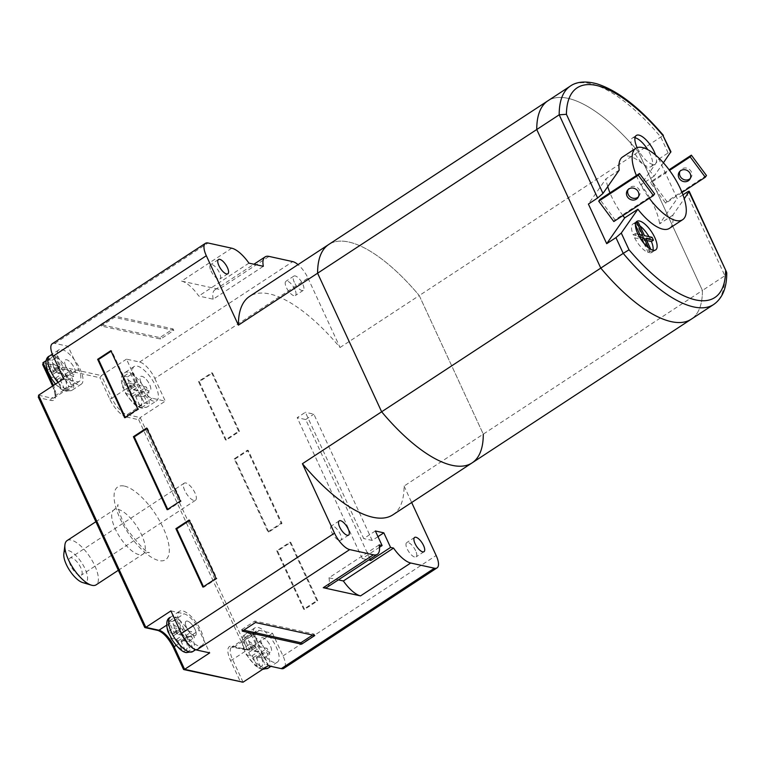 <?xml version="1.0" encoding="UTF-8"?>
<svg xmlns="http://www.w3.org/2000/svg" width="765" height="765" viewBox="0 0 765 765"><rect width="100%" height="100%" fill="white"/><g stroke="black" fill="none" stroke-linecap="round" stroke-linejoin="round"><path stroke-width="0.57" stroke-dasharray="3.83 2.87" d="M669.404 228.372A42.687 16.266 56.7 0 0 672.798 215.195L684.264 198.747M663.408 162.782L654.113 176.122A42.687 16.266 56.7 0 0 629.136 156.175A42.687 16.266 56.7 0 0 622.595 156.978M637.14 147.655A17.079 6.503 56.7 0 0 652.449 164.322A17.079 6.503 56.7 0 0 655.069 164.006A17.079 6.503 56.7 0 0 655.557 155.056M639.913 234.654L640.802 236.576L633.229 234.912A17.079 6.503 56.7 0 1 632.961 223.944A17.079 6.503 56.7 0 1 634.768 223.514L635.811 222.835M633.229 234.912L635.208 233.612A17.079 6.503 56.7 0 0 636.557 236.538L639.616 237.207M643.929 243.346L648.194 252.565A17.079 6.503 56.7 0 1 634.577 237.829L636.557 236.538M648.194 252.565L650.173 251.264A17.079 6.503 56.7 0 0 651.053 251.532A17.079 6.503 56.7 0 0 651.866 251.637L650.814 249.361M648.634 247.927L650.173 251.264M638.039 234.233L635.208 233.612M653.023 250.232A17.079 6.503 56.7 0 1 651.694 252.507A17.079 6.503 56.7 0 1 649.887 252.938L651.866 251.637M648.997 236.653A17.079 6.503 56.7 0 1 650.078 238.623L652.057 237.322M639.989 225.924A17.079 6.503 56.7 0 0 636.461 223.887L638.44 222.586M649.887 252.938L643.853 239.875L645.832 238.575M643.853 239.875L646.721 240.506M650.078 238.623L642.504 236.949L636.461 223.887M634.768 223.514L635.457 225.006M634.577 237.829L640.86 239.216M642.504 236.949L644.484 235.658M640.802 236.576L642.782 235.285M635.007 137.719A17.079 6.503 56.7 0 0 634.998 137.719A17.079 6.503 56.7 0 0 632.387 138.044A17.079 6.503 56.7 0 0 634.673 153.182A17.079 6.503 56.7 0 0 648.49 166.923A17.079 6.503 56.7 0 0 651.111 166.598A17.079 6.503 56.7 0 0 647.735 149.615M392.856 514.845A130.624 49.773 56.7 0 0 404.073 486.071L702.433 290.451A130.624 49.773 56.7 0 1 691.216 319.225A130.624 49.773 56.7 0 0 702.433 290.451L724.876 275.735L726.75 272.971M672.798 215.195L659.602 223.849L677.197 198.604L658.885 158.986L640.917 184.776A42.687 16.266 -123.3 0 1 659.602 223.849M682.944 194.836L677.197 198.604M654.113 176.122L640.917 184.776M658.885 158.986L668.132 152.923C670.551 151.413 671.412 151.202 670.714 152.302M472.062 462.911A130.624 49.773 56.7 0 0 483.279 434.138L419.249 295.567L638.402 151.881L702.433 290.451L638.402 151.881L662.978 135.548M638.402 151.881A130.624 49.773 56.7 0 0 547.97 100.751A130.624 49.773 56.7 0 1 638.402 151.881M619.191 170.155L605.995 178.819L588.4 204.064M636.375 175.558A42.687 16.266 56.7 0 0 649.322 198.269M622.911 215.577A42.687 16.266 -123.3 0 1 609.963 192.866M607.735 186.603A42.687 16.266 -123.3 0 1 605.995 178.819M154.826 378.493L165.278 401.128L152.149 398.24A17.079 6.503 -123.3 0 1 136.935 381.773L126.483 359.148L139.613 362.036A17.079 6.503 -123.3 0 1 154.826 378.493L307.97 278.087A17.079 6.503 56.7 0 0 298.025 264.623M307.97 278.087L340.043 347.501A130.624 49.773 56.7 0 0 249.61 296.371M294.315 282.295A8.539 3.251 -123.3 0 1 293.865 276.089A8.539 3.251 -123.3 0 1 302.787 284.159A8.539 3.251 -123.3 0 1 303.227 290.365A8.539 3.251 -123.3 0 1 294.315 282.295M404.073 486.071L411.666 502.509M261.926 644.044A8.539 3.251 -123.3 0 1 261.477 637.838A8.539 3.251 -123.3 0 1 270.399 645.909A8.539 3.251 -123.3 0 1 270.839 652.115A8.539 3.251 -123.3 0 1 261.926 644.044A8.539 3.251 56.7 0 0 270.839 652.115A8.539 3.251 56.7 0 0 270.399 645.909A8.539 3.251 56.7 0 0 261.477 637.838A8.539 3.251 56.7 0 0 261.926 644.044M170.901 610.91L184.03 613.798A17.079 6.503 -123.3 0 1 199.244 630.255L209.696 652.889M186.536 627.463A8.539 3.251 -123.3 0 1 186.096 621.256A8.539 3.251 -123.3 0 1 195.008 629.327A8.539 3.251 -123.3 0 1 195.458 635.533A8.539 3.251 -123.3 0 1 186.536 627.463M268.152 665.741L257.69 643.116A17.079 6.503 -123.3 0 1 256.801 630.695A17.079 6.503 -123.3 0 1 259.411 630.379L272.541 633.267L283.002 655.892A17.079 6.503 -123.3 0 1 283.892 668.304M141.171 382.71A8.539 3.251 -123.3 0 1 140.722 376.495A8.539 3.251 -123.3 0 1 149.644 384.566A8.539 3.251 -123.3 0 1 150.083 390.781A8.539 3.251 -123.3 0 1 141.171 382.71A8.539 3.251 56.7 0 0 150.083 390.781A8.539 3.251 56.7 0 0 149.644 384.566A8.539 3.251 56.7 0 0 140.722 376.495A8.539 3.251 56.7 0 0 141.171 382.71M52.288 343.724A17.079 6.503 -123.3 0 1 54.898 343.399L68.028 346.287L78.489 368.921A17.079 6.503 -123.3 0 1 79.378 381.333A17.079 6.503 -123.3 0 1 76.768 381.659L63.638 378.771M65.78 366.129A8.539 3.251 -123.3 0 1 65.341 359.913A8.539 3.251 -123.3 0 1 74.253 367.984A8.539 3.251 -123.3 0 1 74.702 374.2A8.539 3.251 -123.3 0 1 65.78 366.129A8.539 3.251 56.7 0 0 74.702 374.2A8.539 3.251 56.7 0 0 74.253 367.984A8.539 3.251 56.7 0 0 65.341 359.913A8.539 3.251 56.7 0 0 65.78 366.129M379.469 547.281L362.294 558.546L368.73 559.97M379.134 544.91L328.96 577.805L338.369 579.87M375.347 530.967L363.729 538.579L305.378 412.297L297.193 417.661L305.665 419.526L370.136 559.052M362.294 558.546L297.193 417.661M377.977 536.657L372.201 540.444L363.729 538.579M372.201 540.444L313.851 414.161L305.378 412.297M305.665 419.526L313.851 414.161M328.96 577.805A25.608 9.763 -123.3 0 1 327.171 587.214M42.945 362.734L101.391 375.586L99.899 377.728L109.682 398.9A18.781 7.153 56.7 0 0 126.426 417.011A1.712 1.473 102.4 0 1 127.067 414.687L140.196 417.575L247.458 649.705L272.541 633.267M340.043 347.501L419.249 295.567A130.624 49.773 56.7 0 0 328.826 244.437A130.624 49.773 56.7 0 1 419.249 295.567L483.279 434.138M126.426 417.011L138.704 419.708L140.196 417.575L165.278 401.128M268.783 532.058L235.056 459.057L248.252 450.403L281.989 523.394L268.783 532.058L267.932 531.866L234.205 458.866L247.411 450.212L281.137 523.212L267.932 531.866M226.287 440.076L199.302 381.678L212.498 373.024L239.483 431.422L226.287 440.076L225.436 439.885L198.451 381.486L211.656 372.832L238.642 431.231L225.436 439.885M304.537 609.437L277.552 551.029L290.757 542.375L317.743 600.774L304.537 609.437L303.686 609.246L276.71 550.848L289.906 542.194L316.892 600.592L303.686 609.246M232.34 646.224A1.712 1.473 -77.6 0 0 234.329 646.817L247.458 649.705L232.34 646.224A18.781 7.153 56.7 0 0 230.437 660.233L240.22 681.405L183.466 668.926L173.684 647.754A18.781 7.153 56.7 0 0 156.949 629.643L144.671 626.946L38.757 397.724L51.035 400.43A18.781 7.153 56.7 0 0 52.928 386.421L43.146 365.249L99.899 377.728M67.11 540.578A26.469 10.088 -123.3 0 1 71.164 540.08A26.469 10.088 -123.3 0 1 92.584 561.367A26.469 10.088 -123.3 0 1 96.132 584.843M63.83 553.917A18.781 7.153 -123.3 0 1 68.257 550.542A18.781 7.153 -123.3 0 1 84.992 568.653A18.781 7.153 -123.3 0 1 83.098 582.662A18.781 7.153 -123.3 0 1 82.591 582.538M70.59 565.488A10.241 3.902 -123.3 0 1 70.055 558.039A10.241 3.902 -123.3 0 1 80.755 567.726A10.241 3.902 -123.3 0 1 81.291 575.175A10.241 3.902 -123.3 0 1 70.59 565.488M184.786 490.614A10.241 3.902 -123.3 0 1 184.26 483.164A10.241 3.902 -123.3 0 1 194.951 492.851A10.241 3.902 -123.3 0 1 195.486 500.3A10.241 3.902 -123.3 0 1 184.786 490.614M241.807 682.351L240.22 681.405M38.25 396.987L38.757 397.724M42.649 364.503L43.146 365.249M46.311 360.535L68.028 346.287M109.682 398.9A1.712 0.574 155.2 0 0 111.853 398.221L101.391 375.586L126.483 359.148M231.747 248.204L181.582 281.099L218.886 289.304L269.05 256.409M100.617 324.561L113.813 315.897L173.11 328.94L159.904 337.595L100.617 324.561L101.286 326.014L114.492 317.36L173.779 330.404L160.583 339.058L101.286 326.014M181.582 281.099A25.608 9.763 -123.3 0 1 198.766 296.026L213.167 299.192L263.332 266.306M248.931 263.141L198.766 296.026M213.167 299.192A25.608 9.763 -123.3 0 1 214.955 289.782A25.608 9.763 -123.3 0 1 218.886 289.304M113.813 315.897L114.492 317.36M159.904 337.595L160.583 339.058M173.11 328.94L173.779 330.404M202.888 587.08L203.739 587.262L216.935 578.608L189.959 520.21L189.366 520.592M216.093 578.417L216.935 578.608M203.471 586.698L203.739 587.262M189.108 520.018L189.959 520.21M167.717 509.318L167.984 509.882L181.181 501.228L147.454 428.228L146.87 428.61M125.221 417.336L125.479 417.9L138.685 409.246L111.7 350.848L111.116 351.231M167.133 509.7L167.984 509.882M180.339 501.046L181.181 501.228M146.612 428.046L147.454 428.228M124.638 417.719L125.479 417.9M137.834 409.065L138.685 409.246M110.858 350.666L111.7 350.848M235.056 459.057L234.205 458.866M281.989 523.394L281.137 523.212M248.252 450.403L247.411 450.212M199.302 381.678L198.451 381.486M239.483 431.422L238.642 431.231M212.498 373.024L211.656 372.832M277.552 551.029L276.71 550.848M317.743 600.774L316.892 600.592M290.757 542.375L289.906 542.194M242.285 631.154L241.606 629.691L243.777 630.169M255.481 622.5L254.812 621.037L241.606 629.691M314.778 635.543L314.099 634.08L254.812 621.037M312.608 635.065L314.099 634.08M153.497 401.156A20.492 7.813 -123.3 0 1 136.916 384.68A20.492 7.813 -123.3 0 1 134.171 366.502A20.492 7.813 -123.3 0 1 137.308 366.119A20.492 7.813 -123.3 0 1 153.899 382.596A20.492 7.813 -123.3 0 1 156.643 400.774A20.492 7.813 -123.3 0 1 153.497 401.156M128.558 383.093L122.649 386.966L126.12 393.583L131.016 394.654A1.712 0.65 -123.3 0 1 132.536 396.299L136.428 404.733L138.283 406.798L141.668 407.544L139.813 405.479L135.921 397.045A1.712 0.65 -123.3 0 1 135.835 395.801A1.712 0.65 -123.3 0 1 136.094 395.773L143.074 396.729L140.378 390.896L133.397 389.93A1.712 0.65 -123.3 0 1 131.876 388.285L127.975 379.851L127.506 376.887L124.112 376.141L124.59 379.105L128.482 387.539A1.712 0.65 -123.3 0 1 128.577 388.783A1.712 0.65 -123.3 0 1 128.31 388.811L134.917 384.489A1.712 0.65 56.7 0 0 135.176 384.451A1.712 0.65 56.7 0 0 135.089 383.217L130.031 372.259L133.416 373.004L138.475 383.954A1.712 0.65 56.7 0 0 139.995 385.608L146.325 386.994L149.022 392.837L142.692 391.441A1.712 0.65 56.7 0 0 142.433 391.479A1.712 0.65 56.7 0 0 142.519 392.722L147.578 403.671L144.193 402.926L139.134 391.976A1.712 0.65 56.7 0 0 137.614 390.322L131.264 388.926L128.558 383.093L134.917 384.489M131.264 388.926L125.345 392.808L126.12 393.583A15.367 5.852 -123.3 0 0 136.428 404.733M140.378 390.896L146.325 386.994M124.59 379.105A15.367 5.852 -123.3 0 0 123.423 387.74L128.31 388.811M143.074 396.729L149.022 392.837M138.283 406.798L144.193 402.926M141.668 407.544L147.578 403.671M124.112 376.141L130.031 372.259M127.506 376.887L133.416 373.004M294.86 289.352A8.539 3.251 56.7 0 0 285.947 281.281A8.539 3.251 56.7 0 0 286.387 287.497A8.539 3.251 56.7 0 0 295.309 295.567A8.539 3.251 56.7 0 0 294.86 289.352M61.927 349.538A20.492 7.813 -123.3 0 1 78.508 366.014A20.492 7.813 -123.3 0 1 81.253 384.193A20.492 7.813 -123.3 0 1 78.116 384.575A20.492 7.813 -123.3 0 1 61.525 368.099A20.492 7.813 -123.3 0 1 58.781 349.921A20.492 7.813 -123.3 0 1 61.927 349.538M55.902 372.354L49.955 376.246L50.729 377.002L55.625 378.073A1.712 0.65 -123.3 0 1 57.145 379.717L61.037 388.151L62.893 390.217L64.432 390.695L66.278 390.963L64.432 388.897L60.531 380.463A1.712 0.65 -123.3 0 1 60.445 379.22A1.712 0.65 -123.3 0 1 60.703 379.191L67.31 374.86A1.712 0.65 56.7 0 0 67.043 374.898A1.712 0.65 56.7 0 0 67.138 376.141L72.197 387.09L68.802 386.344L63.744 375.395A1.712 0.65 56.7 0 0 62.223 373.741L55.902 372.354L53.206 366.512L59.527 367.908A1.712 0.65 56.7 0 0 59.785 367.869A1.712 0.65 56.7 0 0 59.699 366.636L54.64 355.677L58.025 356.423L63.084 367.382A1.712 0.65 56.7 0 0 64.614 369.026L70.963 370.423L73.66 376.265L67.31 374.86M60.703 379.191L67.75 380.138L73.66 376.265M59.785 367.869L53.187 372.201A1.712 0.65 -123.3 0 0 53.101 370.958L49.199 362.524L48.731 359.56L52.116 360.305L52.594 363.27L56.486 371.704A1.712 0.65 -123.3 0 0 58.006 373.349L65.044 374.295L67.75 380.138M53.187 372.201A1.712 0.65 -123.3 0 1 52.928 372.23L47.258 370.413L53.206 366.512M65.044 374.295L70.963 370.423M52.116 360.305L58.025 356.423M48.731 359.56L54.64 355.677M66.278 390.963L72.197 387.09M62.893 390.217L68.802 386.344M211.006 270.915A8.539 3.251 56.7 0 0 219.918 278.986A8.539 3.251 56.7 0 0 219.479 272.77A8.539 3.251 56.7 0 0 210.557 264.7A8.539 3.251 56.7 0 0 211.006 270.915M274.252 662.49A20.492 7.813 -123.3 0 1 257.671 646.014A20.492 7.813 -123.3 0 1 254.927 627.836A20.492 7.813 -123.3 0 1 258.063 627.453A20.492 7.813 -123.3 0 1 274.654 643.939A20.492 7.813 -123.3 0 1 277.399 662.107A20.492 7.813 -123.3 0 1 274.252 662.49M249.314 644.426L243.404 648.299L246.875 654.917L251.771 655.988A1.712 0.65 -123.3 0 1 253.292 657.642L257.183 666.066L259.039 668.141L262.424 668.887L260.569 666.812L256.677 658.388A1.712 0.65 -123.3 0 1 256.591 657.145A1.712 0.65 -123.3 0 1 256.849 657.106L263.829 658.072L261.133 652.229L254.152 651.273A1.712 0.65 -123.3 0 1 252.632 649.619L248.73 641.194L248.262 638.22L244.867 637.475L245.345 640.448L249.237 648.883A1.712 0.65 -123.3 0 1 249.333 650.116A1.712 0.65 -123.3 0 1 249.065 650.154L255.673 645.823A1.712 0.65 56.7 0 0 255.931 645.794A1.712 0.65 56.7 0 0 255.845 644.551L250.786 633.602L254.171 634.348L259.23 645.297A1.712 0.65 56.7 0 0 260.75 646.941L267.081 648.337L269.777 654.171L263.447 652.784A1.712 0.65 56.7 0 0 263.189 652.813A1.712 0.65 56.7 0 0 263.275 654.056L268.333 665.005L264.948 664.259L259.89 653.31A1.712 0.65 56.7 0 0 258.369 651.665L252.02 650.269L249.314 644.426L255.673 645.823M252.02 650.269L246.101 654.142L246.875 654.917A15.367 5.852 -123.3 0 0 257.183 666.066M261.133 652.229L267.081 648.337M245.345 640.448A15.367 5.852 -123.3 0 0 244.178 649.074L249.065 650.154M263.829 658.072L269.777 654.171M259.039 668.141L264.948 664.259M262.424 668.887L268.333 665.005M244.867 637.475L250.786 633.602M248.262 638.22L254.171 634.348M415.615 550.695A8.539 3.251 56.7 0 0 406.703 542.624A8.539 3.251 56.7 0 0 407.143 548.83A8.539 3.251 56.7 0 0 416.064 556.901A8.539 3.251 56.7 0 0 415.615 550.695M180.607 626.162A20.492 7.813 -123.3 0 1 179.536 611.254A20.492 7.813 -123.3 0 1 200.937 630.628A20.492 7.813 -123.3 0 1 202.008 645.526A20.492 7.813 -123.3 0 1 180.607 626.162M194.147 635.696A8.539 3.251 56.7 0 0 195.458 635.533A8.539 3.251 56.7 0 0 194.31 627.96A8.539 3.251 56.7 0 0 187.396 621.094A8.539 3.251 56.7 0 0 186.096 621.256A8.539 3.251 56.7 0 0 187.234 628.83A8.539 3.251 56.7 0 0 194.147 635.696M176.629 633.688L170.71 637.561L171.484 638.335L176.38 639.406A1.712 0.65 -123.3 0 1 177.901 641.06L181.793 649.485L183.6 651.531L185.14 652L186.985 652.268L185.187 650.231L181.286 641.806A1.712 0.65 -123.3 0 1 181.2 640.563A1.712 0.65 -123.3 0 1 181.458 640.525L188.506 641.472L185.799 635.639L178.761 634.692A1.712 0.65 -123.3 0 1 177.241 633.047L183.839 628.715A1.712 0.65 56.7 0 0 185.36 630.36L191.719 631.756L194.415 637.599L188.066 636.203A1.712 0.65 56.7 0 0 187.798 636.231A1.712 0.65 56.7 0 0 187.894 637.475L192.923 648.376L189.538 647.63L184.499 636.729A1.712 0.65 56.7 0 0 182.978 635.084L176.629 633.688L173.932 627.845L180.282 629.241A1.712 0.65 56.7 0 0 180.54 629.212A1.712 0.65 56.7 0 0 180.454 627.969L175.395 617.02L178.781 617.766L183.839 628.715M177.241 633.047L173.349 624.613L172.871 621.639L178.781 617.766M180.54 629.212L173.942 633.535A1.712 0.65 -123.3 0 0 173.856 632.301L169.954 623.867L169.476 620.893L172.871 621.639M173.942 633.535A1.712 0.65 -123.3 0 1 173.684 633.573L168.788 632.492L168.013 631.727L173.932 627.845M186.985 652.268L192.923 648.376M183.6 651.531L189.538 647.63M169.476 620.893L175.395 617.02M185.799 635.639L191.719 631.756M188.506 641.472L194.415 637.599M339.364 540.482A8.539 3.251 56.7 0 0 340.674 540.319A8.539 3.251 56.7 0 0 339.536 532.746A8.539 3.251 56.7 0 0 332.622 525.88A8.539 3.251 56.7 0 0 331.312 526.043A8.539 3.251 56.7 0 0 332.459 533.616A8.539 3.251 56.7 0 0 339.364 540.482M682.026 192.484L665.684 203.194L650.575 182.835L669.538 170.394M690.298 178.455A6.407 5.852 -145.1 0 0 690.977 177.662A6.407 5.852 -145.1 0 0 689.934 169.907A6.407 5.852 -145.1 0 0 681.94 168.902A6.407 5.852 -145.1 0 0 680.468 170.337A6.407 5.852 -145.1 0 0 679.961 171.245M706.477 175.52L666.879 201.491L651.761 181.123L669.079 169.773M665.684 203.194L666.879 201.491M650.575 182.835L651.761 181.123M638.44 196.796A6.407 5.852 -145.1 0 0 639.119 196.003A6.407 5.852 -145.1 0 0 638.077 188.247A6.407 5.852 -145.1 0 0 630.083 187.243A6.407 5.852 -145.1 0 0 628.61 188.678A6.407 5.852 -145.1 0 0 628.103 189.586M654.63 193.861L615.022 219.832L599.903 199.464M613.826 221.534L615.022 219.832M713.659 304.508A130.624 49.773 56.7 0 0 724.876 275.735L686.435 192.541M668.132 152.923L660.845 137.165A130.624 49.773 56.7 0 0 570.413 86.034M283.002 655.892L436.146 555.486M138.704 419.708L244.618 648.93M136.935 381.773L111.853 398.221A17.079 6.503 56.7 0 0 127.067 414.687L152.149 398.24M124.485 486.1A43.538 16.591 -123.3 0 1 163.289 528.08A43.538 16.591 -123.3 0 1 158.891 560.554A43.538 16.591 -123.3 0 1 120.086 518.574A43.538 16.591 -123.3 0 1 124.485 486.1M118.03 509.356A26.469 10.088 -123.3 0 1 139.45 530.642A26.469 10.088 -123.3 0 1 142.998 554.118A26.469 10.088 -123.3 0 1 138.943 554.615A26.469 10.088 -123.3 0 1 117.514 533.329A26.469 10.088 -123.3 0 1 113.975 509.853A26.469 10.088 -123.3 0 1 118.03 509.356M259.411 630.379L234.329 646.817A17.079 6.503 56.7 0 0 231.719 647.142A17.079 6.503 56.7 0 0 232.608 659.554L243.06 682.189M230.437 660.233A1.712 0.574 155.2 0 0 232.608 659.554L257.69 643.116M156.949 629.643A1.712 1.473 -77.6 0 0 157.906 630.446M166.665 625.177L184.03 613.798M38.556 395.218L51.685 398.106A17.079 6.503 56.7 0 0 54.296 397.781A17.079 6.503 56.7 0 0 53.445 385.455M51.035 400.43A1.712 1.473 102.4 0 1 51.685 398.106L76.768 381.659M52.928 386.421A1.712 0.574 -24.8 0 1 52.699 386.268A1.712 0.574 -24.8 0 1 52.842 385.847M55.357 384.087L78.489 368.921M54.898 343.399L208.042 242.993M139.613 362.036L292.746 261.62M176.113 645.421L199.244 630.255M128.071 372.173A20.492 7.813 56.7 0 0 124.934 372.565A20.492 7.813 56.7 0 0 127.669 390.733A20.492 7.813 56.7 0 0 144.26 407.219A20.492 7.813 -123.3 0 0 147.396 406.827A20.492 7.813 -123.3 0 0 146.325 391.929A20.492 7.813 -123.3 0 0 128.071 372.173M140.989 396.844A15.367 5.852 -123.3 0 1 139.813 405.479M127.975 379.851A15.367 5.852 -123.3 0 1 138.283 391.011M133.397 389.93L139.995 385.608M136.094 395.773L142.692 391.441M131.016 394.654L137.614 390.322M132.536 396.299L139.134 391.976M135.921 397.045L142.519 392.722M128.482 387.539L135.089 383.217M131.876 388.285L138.475 383.954M58.016 382.452A20.492 7.813 -123.3 0 0 68.869 390.638A20.492 7.813 56.7 0 0 72.015 390.255A20.492 7.813 56.7 0 0 69.271 372.077A20.492 7.813 56.7 0 0 52.68 355.591A20.492 7.813 -123.3 0 0 49.543 355.983M65.599 380.262A15.367 5.852 -123.3 0 1 64.432 388.897M52.594 363.27A15.367 5.852 -123.3 0 1 62.902 374.429M48.032 371.159A15.367 5.852 -123.3 0 1 49.199 362.524M61.037 388.151A15.367 5.852 -123.3 0 1 50.729 377.002M55.625 378.073L62.223 373.741M52.928 372.23L59.527 367.908M58.006 373.349L64.614 369.026M56.486 371.704L63.084 367.382M53.101 370.958L59.699 366.636M60.531 380.463L67.138 376.141M57.145 379.717L63.744 375.395M268.152 668.17A20.492 7.813 -123.3 0 0 267.081 653.272A20.492 7.813 -123.3 0 0 248.826 633.516A20.492 7.813 56.7 0 0 245.689 633.898A20.492 7.813 56.7 0 0 248.051 651.388A20.492 7.813 56.7 0 0 264.202 668.323M261.745 658.187A15.367 5.852 -123.3 0 1 260.569 666.812M248.73 641.194A15.367 5.852 -123.3 0 1 259.039 652.344M254.152 651.273L260.75 646.941M256.849 657.106L263.447 652.784M251.771 655.988L258.369 651.665M253.292 657.642L259.89 653.31M256.677 658.388L263.275 654.056M249.237 648.883L255.845 644.551M252.632 649.619L259.23 645.297M192.77 651.589A20.492 7.813 -123.3 0 0 191.699 636.69A20.492 7.813 56.7 0 0 170.299 617.317L179.536 611.254M173.349 624.613A15.367 5.852 -123.3 0 1 183.657 635.763M168.788 632.492A15.367 5.852 -123.3 0 1 169.954 623.867M181.793 649.485A15.367 5.852 -123.3 0 1 171.484 638.335M186.354 641.606A15.367 5.852 -123.3 0 1 185.187 650.231M181.286 641.806L187.894 637.475M177.901 641.06L184.499 636.729M173.856 632.301L180.454 627.969M173.684 633.573L180.282 629.241M176.38 639.406L182.978 635.084M178.761 634.692L185.36 630.36M181.458 640.525L188.066 636.203M632.961 223.944L636.929 221.353M651.694 252.507L655.653 249.906M651.111 166.598L655.069 164.006M632.387 138.044L636.346 135.443M414.62 537.432L406.703 542.624M423.982 551.708L416.064 556.901M118.326 570.288L142.998 554.118C145.838 552.646 147.961 552.12 149.357 552.54L149.414 552.55C147.425 553.611 140.502 546.554 128.663 531.369C121.31 521.281 117.064 505.655 117.963 504.584C118.499 504.957 117.169 506.717 113.975 509.853L95.883 521.711M184.26 483.164L70.055 558.039M195.486 500.3L81.291 575.175M246.206 649.868L231.719 647.142L256.801 630.695M79.378 381.333L54.296 397.781C53.378 395.725 57.901 402.38 52.699 386.268L52.584 386.009M214.955 289.782L253.923 264.231M293.865 276.089L285.947 281.281M303.227 290.365L295.309 295.567M218.474 259.507L210.557 264.7M227.846 273.793L219.918 278.986M339.23 520.85L331.312 526.043M348.591 535.127L340.674 540.319M134.171 366.502L124.934 372.565C121.138 374.104 120.382 378.991 122.687 387.224M125.422 393.153C132.058 402.667 136.82 407.429 139.708 407.42C141.401 408.51 143.963 408.309 147.396 406.827L156.643 400.774M142.433 391.479L135.835 395.801M135.176 384.451L128.577 388.783M81.253 384.193L72.015 390.255L65.752 391.259L60.856 389.031L55.424 384.154M58.781 349.921L52.336 354.147M67.043 374.898L60.445 379.22M254.927 627.836L245.689 633.898C241.893 635.438 241.138 640.324 243.442 648.557M246.177 654.496L255.28 665.665L260.463 668.763L262.691 669.318M277.399 662.107L270.925 666.353M263.189 652.813L256.591 657.145M255.931 645.794L249.333 650.116M202.008 645.526L195.62 649.715M187.798 636.231L181.2 640.563M679.282 172.039L680.468 170.337M689.791 179.364L690.977 177.662M627.424 190.38L628.61 188.678M637.933 197.705L639.119 196.003"/><path stroke-width="1.15" d="M635.792 148.324L622.595 156.978A42.687 16.266 56.7 0 0 619.191 170.155L602.973 193.44L597.637 198.001L588.4 204.064L606.702 243.681L615.949 237.619L621.276 233.057L637.876 209.237A42.687 16.266 56.7 0 0 662.863 229.175A42.687 16.266 56.7 0 0 669.404 228.372L682.61 219.718A42.687 16.266 56.7 0 0 676.891 181.85A42.687 16.266 56.7 0 0 642.332 147.521A42.687 16.266 56.7 0 0 635.792 148.324A42.687 16.266 56.7 0 0 636.375 175.558M684.264 198.747L689.236 191.346L726.559 272.12L689.026 191.919C689.714 190.82 688.854 191.03 686.435 192.541L682.944 194.836M639.54 221.028A17.079 6.503 56.7 0 0 636.929 221.353A17.079 6.503 56.7 0 0 639.205 236.5A17.079 6.503 56.7 0 0 653.033 250.232A17.079 6.503 56.7 0 0 655.653 249.906A17.079 6.503 56.7 0 0 653.367 234.759A17.079 6.503 56.7 0 0 639.54 221.028M670.714 152.302L662.978 135.548L670.934 151.719L663.408 162.782M655.557 155.056A17.079 6.503 56.7 0 0 638.957 135.118A17.079 6.503 56.7 0 0 636.346 135.443A17.079 6.503 56.7 0 0 637.14 147.655M650.814 249.361L645.832 238.575L653.406 240.239A17.079 6.503 56.7 0 0 652.057 237.322L644.484 235.658L638.44 222.586A17.079 6.503 56.7 0 0 637.561 222.328A17.079 6.503 56.7 0 0 636.748 222.213L642.782 235.285L638.039 234.233M635.811 222.835L636.748 222.213M639.616 237.207L644.14 238.202L648.634 247.927M653.023 250.232A17.079 6.503 56.7 0 0 651.426 241.539L653.406 240.239M648.997 236.653A17.079 6.503 56.7 0 0 639.989 225.924M646.721 240.506L651.426 241.539M635.457 225.006L639.913 234.654M640.86 239.216L642.151 239.502L643.929 243.346M642.151 239.502L644.14 238.202M647.735 149.615A17.079 6.503 56.7 0 0 635.007 137.719M298.025 264.623A17.079 6.503 56.7 0 0 292.746 261.62L269.05 256.409A25.608 9.763 56.7 0 0 265.12 256.897A25.608 9.763 56.7 0 0 263.332 266.306L248.931 263.141A25.608 9.763 56.7 0 0 231.747 248.204L208.042 242.993A17.079 6.503 56.7 0 0 205.431 243.318A17.079 6.503 56.7 0 0 206.321 255.73L238.393 325.144A130.624 49.773 56.7 0 1 249.61 296.371L547.97 100.751A130.624 49.773 56.7 0 0 536.753 129.524L600.783 268.094L623.226 253.387A130.624 49.773 56.7 0 0 713.659 304.508C722.428 298.35 726.798 287.831 726.75 272.971L726.559 272.12M649.322 198.269A42.687 16.266 56.7 0 0 676.069 220.521A42.687 16.266 56.7 0 0 682.61 219.718M238.393 325.144L559.196 114.807L566.416 114.31L602.973 193.44M281.281 668.629L434.415 568.223A17.079 6.503 56.7 0 0 437.035 567.898L283.892 668.304A17.079 6.503 -123.3 0 1 281.281 668.629L268.152 665.741L243.06 682.189L184.614 669.337L209.696 652.889L196.567 650.001A17.079 6.503 -123.3 0 1 181.353 633.535L334.496 533.129L302.424 463.714L381.639 411.78L317.599 273.21A130.624 49.773 56.7 0 1 328.826 244.437A130.624 49.773 56.7 0 0 317.599 273.21L381.639 411.78L600.783 268.094A130.624 49.773 56.7 0 0 691.216 319.225L713.659 304.508M637.876 209.237L624.68 217.891A42.687 16.266 -123.3 0 1 622.911 215.577M609.963 192.866A42.687 16.266 -123.3 0 1 607.735 186.603M606.702 243.681L624.68 217.891M615.949 237.619L623.226 253.387L629.021 249.801A125.498 47.822 56.7 0 0 725.583 271.04M218.924 265.713A8.539 3.251 -123.3 0 1 218.474 259.507A8.539 3.251 -123.3 0 1 227.396 267.578A8.539 3.251 -123.3 0 1 227.846 273.793A8.539 3.251 -123.3 0 1 218.924 265.713M377.977 536.657L383.82 532.832L375.347 530.967L382.098 545.569L379.134 544.91A25.608 9.763 56.7 0 1 377.336 554.329A25.608 9.763 56.7 0 1 373.416 554.807L349.71 549.595A17.079 6.503 56.7 0 1 334.496 533.129M302.424 463.714A130.624 49.773 56.7 0 0 392.856 514.845L472.062 462.911A130.624 49.773 56.7 0 0 483.279 434.138M411.666 502.509L436.146 555.486A17.079 6.503 56.7 0 1 437.035 567.898M434.415 568.223L410.719 563.011L360.545 595.897L323.251 587.702L373.416 554.807M383.82 532.832L390.571 547.424L393.535 548.084A25.608 9.763 56.7 0 0 410.719 563.011M415.07 543.638A8.539 3.251 -123.3 0 1 414.62 537.432A8.539 3.251 -123.3 0 1 423.542 545.502A8.539 3.251 -123.3 0 1 423.982 551.708A8.539 3.251 -123.3 0 1 415.07 543.638M339.679 527.056A8.539 3.251 -123.3 0 1 339.23 520.85A8.539 3.251 -123.3 0 1 348.151 528.921A8.539 3.251 -123.3 0 1 348.591 535.127A8.539 3.251 -123.3 0 1 339.679 527.056M181.353 633.535L170.901 610.91L145.819 627.348L144.671 626.946L145.819 627.348L38.556 395.218L63.638 378.771L53.177 356.136A17.079 6.503 -123.3 0 1 52.288 343.724L205.431 243.318M242.285 631.154L301.573 644.197L314.778 635.543L255.481 622.5L242.285 631.154M360.545 595.897A25.608 9.763 -123.3 0 1 343.361 580.97L393.535 548.084M382.098 545.569L379.469 547.281M368.73 559.97L370.767 560.41L390.571 547.424M338.369 579.87L343.361 580.97M370.136 559.052L370.767 560.41M377.336 554.329L327.171 587.214A25.608 9.763 -123.3 0 1 323.251 587.702M118.326 570.288L96.132 584.843A26.469 10.088 -123.3 0 1 92.077 585.34A26.469 10.088 -123.3 0 1 91.36 585.158A26.469 10.088 -123.3 0 1 73.182 568.242A26.469 10.088 -123.3 0 1 64.92 544.823A26.469 10.088 -123.3 0 1 67.11 540.578L95.883 521.711M91.36 585.158L82.591 582.538A18.781 7.153 -123.3 0 1 69.692 570.527A18.781 7.153 -123.3 0 1 63.83 553.917L64.92 544.823M243.06 682.189L183.791 669.585M184.614 669.337L183.466 668.926L184.614 669.337L174.162 646.702A17.079 6.503 56.7 0 0 158.948 630.236L145.819 627.348M202.888 587.08L216.093 578.417L189.108 520.018L175.902 528.682L202.888 587.08M167.133 509.7L180.339 501.046L146.612 428.046L133.406 436.7L167.133 509.7M124.638 417.719L137.834 409.065L110.858 350.666L97.652 359.32L124.638 417.719M38.556 395.218L38.757 397.724M53.445 385.455A17.079 6.503 56.7 0 0 53.407 385.369L42.945 362.734L43.146 365.249M42.945 362.734L46.311 360.535M472.062 462.911A130.624 49.773 56.7 0 1 381.639 411.78A130.624 49.773 56.7 0 0 472.062 462.911L691.216 319.225A130.624 49.773 56.7 0 1 600.783 268.094L536.753 129.524A130.624 49.773 56.7 0 1 547.97 100.751L570.413 86.034A130.624 49.773 56.7 0 0 559.196 114.807L597.637 198.001M175.902 528.682L176.753 528.864L203.471 586.698M189.366 520.592L176.753 528.864M146.87 428.61L134.258 436.882L167.717 509.318M111.116 351.231L98.494 359.502L125.221 417.336M133.406 436.7L134.258 436.882M97.652 359.32L98.494 359.502M243.777 630.169L300.903 642.734L312.608 635.065M301.573 644.197L300.903 642.734M47.258 370.413L50.729 377.002M168.788 632.492L168.013 631.727L168.788 632.492M171.484 638.335L168.013 631.727M669.538 170.394L690.173 156.863L705.292 177.231L682.026 192.484M680.754 170.614A6.407 5.852 -145.1 0 0 679.282 172.039A6.407 5.852 -145.1 0 0 680.324 179.785A6.407 5.852 -145.1 0 0 688.309 180.789A6.407 5.852 -145.1 0 0 689.791 179.364A6.407 5.852 -145.1 0 0 688.749 171.618A6.407 5.852 -145.1 0 0 680.754 170.614M679.961 171.245A6.407 5.852 -145.1 0 0 681.931 178.465A6.407 5.852 -145.1 0 0 689.504 179.087A6.407 5.852 -145.1 0 0 690.298 178.455M669.079 169.773L691.369 155.161L706.477 175.52L705.292 177.231M690.173 156.863L691.369 155.161M613.826 221.534L598.718 201.176L638.316 175.204L653.434 195.572L613.826 221.534M628.897 188.955A6.407 5.852 -145.1 0 0 627.424 190.38A6.407 5.852 -145.1 0 0 628.467 198.135A6.407 5.852 -145.1 0 0 636.451 199.139A6.407 5.852 -145.1 0 0 637.933 197.705A6.407 5.852 -145.1 0 0 636.891 189.959A6.407 5.852 -145.1 0 0 628.897 188.955M628.103 189.586A6.407 5.852 -145.1 0 0 630.083 196.806A6.407 5.852 -145.1 0 0 637.647 197.427A6.407 5.852 -145.1 0 0 638.44 196.796M598.718 201.176L599.903 199.464L639.511 173.502L654.63 193.861L653.434 195.572M638.316 175.204L639.511 173.502M621.276 233.057L629.021 249.801M662.978 135.548A125.498 47.822 56.7 0 0 566.416 114.31M196.567 650.001L349.71 549.595M173.684 647.754A1.712 0.574 -24.8 0 1 173.454 647.601A1.712 0.574 -24.8 0 1 174.162 646.702L176.113 645.421M183.514 669.365L173.454 647.601C168.568 638.201 163.385 632.483 157.906 630.446A1.712 1.473 -77.6 0 0 158.948 630.236L166.665 625.177M53.177 356.136L206.321 255.73M52.842 385.847A1.712 0.574 -24.8 0 1 53.407 385.369L55.357 384.087M58.016 382.452A20.492 7.813 -123.3 0 1 50.614 370.882A20.492 7.813 -123.3 0 1 49.543 355.983C45.747 357.523 45.001 362.409 47.296 370.643M264.202 668.323A20.492 7.813 56.7 0 0 265.015 668.553A20.492 7.813 -123.3 0 0 268.152 668.17L262.691 669.318M168.051 631.976C165.756 623.743 166.502 618.856 170.299 617.317A20.492 7.813 56.7 0 0 171.37 632.215A20.492 7.813 -123.3 0 0 189.624 651.971A20.492 7.813 -123.3 0 0 192.77 651.589L186.507 652.593C182.405 652.373 177.174 647.477 170.796 637.914M663.379 135.367C639.616 107.454 617.345 90.232 596.566 83.72C581.945 79.904 573.999 83.452 570.413 86.034M157.906 630.446L144.987 627.606M144.709 627.386L38.25 396.987M52.584 386.009L42.649 364.503M253.923 264.231L265.12 256.897M52.336 354.147L49.543 355.983M55.424 384.154L50.041 376.571M270.925 666.353L268.152 668.17M195.62 649.715L192.77 651.589"/></g></svg>
